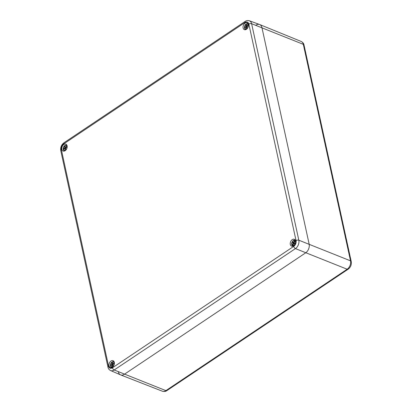 <?xml version="1.0" encoding="UTF-8"?>
<svg xmlns="http://www.w3.org/2000/svg" width="412" height="412" viewBox="0 0 412 412"><rect width="100%" height="100%" fill="white"/><g stroke="black" fill="none" stroke-linecap="round" stroke-linejoin="round"><path stroke-width="0.62" d="M255.94 25.147A6.721 4.573 111.8 0 1 259.678 24.54A6.721 4.573 111.8 0 1 261.934 27.578L309.139 244.074A6.721 4.573 111.8 0 1 305.596 252.896L124.342 374.287A6.721 4.573 111.8 0 1 120.649 374.91A6.721 4.573 111.8 0 1 118.347 371.856M110.57 370.543A6.396 4.357 -68.2 0 0 114.191 369.986A2.009 1.045 -123.8 0 1 112.486 367.772A4.388 2.987 111.8 0 1 108.572 366.186A2.009 1.035 -12.3 0 0 107.975 367.159C108.253 368.652 109.118 369.78 110.57 370.543L120.541 374.868A6.721 4.573 -68.2 0 0 124.342 374.287L305.596 252.896A6.721 4.573 -68.2 0 0 309.139 244.074L261.934 27.578A6.721 4.573 -68.2 0 0 259.57 24.499L249.363 20.77C247.803 20.322 246.407 20.538 245.186 21.414A2.009 1.045 -123.8 0 0 244.934 22.536A4.388 2.987 111.8 0 1 248.853 24.123A2.009 1.035 -12.3 0 1 251.614 23.7A6.396 4.357 -68.2 0 0 249.363 20.77M61.862 149.36A3.698 2.518 111.8 0 1 62.887 145.374A3.698 2.518 111.8 0 1 65.93 144.2A3.698 2.518 111.8 0 1 66.821 148.536A3.698 2.518 111.8 0 1 63.191 151.065A3.698 2.518 111.8 0 1 61.862 149.36M109.062 365.856A3.698 2.518 111.8 0 1 110.092 361.875A3.698 2.518 111.8 0 1 113.135 360.701A3.698 2.518 111.8 0 1 114.026 365.032A3.698 2.518 111.8 0 1 110.395 367.561A3.698 2.518 111.8 0 1 109.062 365.856M248.359 24.452A3.698 2.518 111.8 0 1 247.406 28.34A3.698 2.518 111.8 0 1 244.445 29.669A3.698 2.518 111.8 0 1 243.399 25.276A3.698 2.518 111.8 0 1 247.185 22.809A3.698 2.518 111.8 0 1 248.359 24.452M295.564 240.953A3.698 2.518 111.8 0 1 294.611 244.841A3.698 2.518 111.8 0 1 291.65 246.17A3.698 2.518 111.8 0 1 290.604 241.777A3.698 2.518 111.8 0 1 294.389 239.31A3.698 2.518 111.8 0 1 295.564 240.953M293.926 242.586L293.622 243.229L293.071 243.008L293.396 242.338M294.158 242.678L293.602 242.457L294.312 240.979L294.827 241.278L294.122 242.756L295.347 243.461M295.08 244.079L293.746 243.543L293.035 245.022L292.515 244.728L293.226 243.245L294.559 243.868M292.515 244.728L293.071 244.949M293.622 243.229L294.595 243.791M294.987 244.259L293.746 243.543M293.071 243.008L292.407 242.627A3.234 2.204 111.8 0 1 292.721 241.947M293.226 243.245L292.407 242.627M294.956 244.239A2.513 1.71 111.8 0 1 292.592 245.264A2.513 1.71 111.8 0 1 292.015 242.55L292.031 242.483M292.407 241.695L293.602 242.457M65.874 148.82L65.019 148.48L63.881 149.381L63.669 148.686L64.808 147.784L65.663 148.129M66.131 147.599L65.41 147.311L66.548 146.409L66.759 147.099L65.621 148.001L66.162 149.721M64.808 147.784L64.308 146.172L64.952 145.92L65.251 146.79M63.669 148.686L64.39 148.974M66.121 149.618A2.513 1.71 111.8 0 0 66.95 146.518A2.513 1.71 111.8 0 0 64.911 145.694L65.163 145.323L64.911 145.694L65.41 147.311M65.621 150.323L65.019 148.48M65.518 150.092A2.513 1.71 111.8 0 1 63.479 149.268A2.513 1.71 111.8 0 1 64.308 146.172L64.56 145.802M114.382 363.513L112.811 364.553L112.028 364.234L111.729 362.859L112.507 363.168M112.811 364.553L113.109 365.928L112.491 366.345L112.188 364.965L112.965 365.279M111.729 362.859L112.347 362.442L112.651 363.822L113.434 364.131M112.188 364.965L110.74 365.938L110.679 366.423A3.183 2.168 -68.2 0 0 111.498 367.442A3.183 2.168 -68.2 0 0 111.693 367.53M112.651 363.822L114.371 362.72M110.885 365.882L110.581 365.207L112.028 364.234M110.519 365.691L110.581 365.207A2.513 1.71 111.8 0 1 111.961 362.287A2.513 1.71 111.8 0 1 114.098 362.848M248.431 25.616L246.86 26.656L246.077 26.342L245.779 24.967L246.556 25.276M246.86 26.656L247.159 28.037L246.541 28.454L246.237 27.074L247.015 27.383M245.779 24.967L246.397 24.55L246.7 25.93L247.483 26.239M246.237 27.074L244.79 28.042L244.728 28.531A3.183 2.168 -68.2 0 0 245.547 29.551A3.183 2.168 -68.2 0 0 245.743 29.638L244.594 28.397M246.7 25.93L248.421 24.828M244.934 27.99L244.63 27.31L246.077 26.342M244.568 27.8L244.63 27.31A2.513 1.71 111.8 0 1 246.01 24.396A2.513 1.71 111.8 0 1 248.148 24.957M248.853 24.123L296.058 240.623A2.009 1.035 -12.3 0 1 298.818 240.201L251.614 23.7L303.314 44.341A2.688 1.385 -12.3 0 1 304.025 45.042C303.86 43.636 302.913 42.441 301.172 41.452A6.391 4.347 111.8 0 1 303.314 44.341L350.519 260.842A2.688 1.385 -12.3 0 1 351.23 261.543L304.025 45.042M296.058 240.623A4.388 2.987 111.8 0 1 293.741 246.381A2.009 1.045 56.2 0 0 295.445 248.596A6.396 4.357 -68.2 0 0 298.818 240.201L350.519 260.842A6.391 4.347 111.8 0 1 347.151 269.227A2.688 1.396 56.2 0 0 348.145 269.206C350.658 267.249 351.688 264.695 351.23 261.543M162.385 391.215C164.337 391.694 165.835 391.488 166.891 390.597A2.688 1.396 -123.8 0 1 165.897 390.617A6.391 4.347 111.8 0 1 162.385 391.215L120.649 374.91M347.151 269.227L165.897 390.617L114.191 369.986L295.445 248.596L347.151 269.227M107.975 367.159L60.77 150.663C60.317 147.434 61.373 144.813 63.932 142.804A2.009 1.045 56.2 0 0 63.68 143.927L244.934 22.536M60.77 150.663A2.009 1.035 -12.3 0 1 61.367 149.69A4.388 2.987 111.8 0 1 63.68 143.927M108.572 366.186L61.367 149.69M293.741 246.381L112.486 367.772M292.391 241.762A2.513 1.71 111.8 0 1 294.755 240.737A2.513 1.71 111.8 0 1 295.332 243.456M295.306 240.227A3.183 2.168 -68.2 0 0 295.105 240.155C293.962 239.959 293.004 240.459 292.242 241.653M291.866 242.436C291.346 244.053 291.644 245.253 292.752 246.052A3.183 2.168 -68.2 0 0 292.947 246.139M64.334 145.833C62.794 147.831 62.779 149.535 64.293 150.941A3.183 2.168 -68.2 0 0 64.488 151.034M113.851 361.545L114.047 361.597A3.183 2.168 -68.2 0 0 113.851 361.545C111.678 361.566 110.519 362.89 110.375 365.511M114.258 363.58A2.513 1.71 111.8 0 1 112.878 366.5A2.513 1.71 111.8 0 1 110.74 365.938M247.9 23.654L248.096 23.705A3.183 2.168 -68.2 0 0 247.9 23.654C245.727 23.675 244.568 24.998 244.424 27.619M248.307 25.688A2.513 1.71 111.8 0 1 246.927 28.603A2.513 1.71 111.8 0 1 244.79 28.042M166.891 390.597L348.145 269.206M301.172 41.452L259.678 24.54M63.932 142.804L245.186 21.414M66.646 145.045L64.967 145.333M110.545 366.289L111.673 367.54"/></g></svg>
